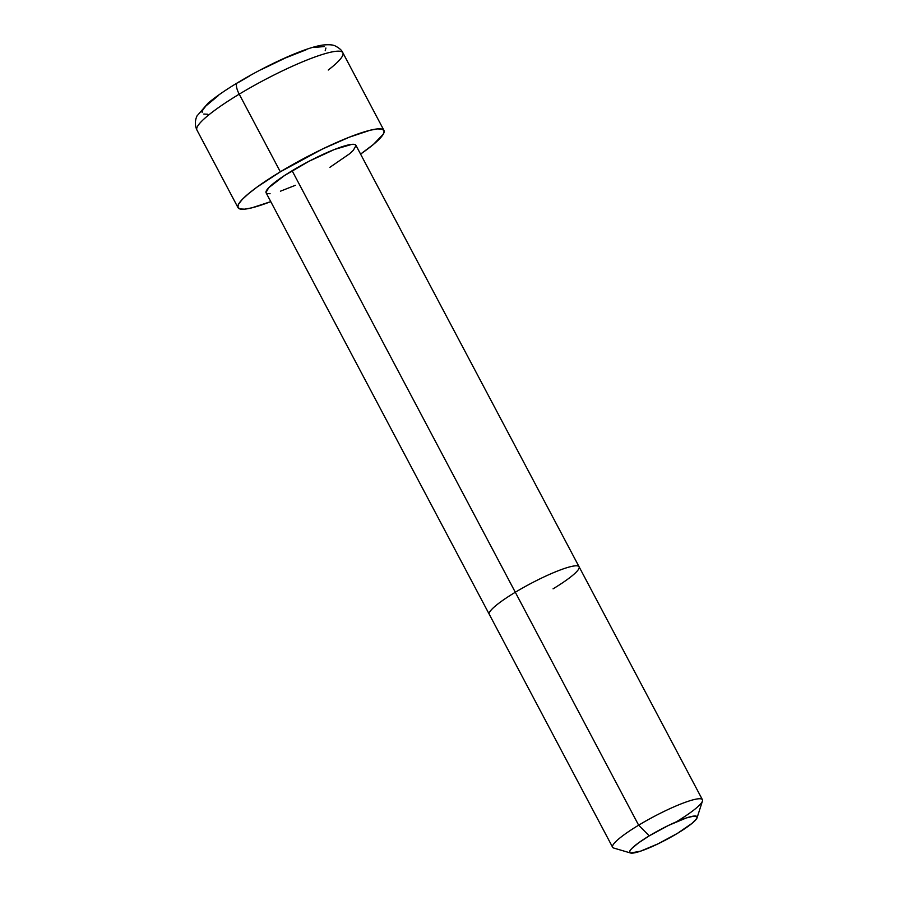 <?xml version="1.0" encoding="UTF-8"?>
<svg xmlns="http://www.w3.org/2000/svg" width="898" height="898" viewBox="0 0 898 898"><rect width="100%" height="100%" fill="white"/><g stroke="black" fill="none" stroke-linecap="round" stroke-linejoin="round"><path stroke-width="1.35" d="M553.056 588.841A50.804 7.801 -27.9 0 0 579.087 566.773A50.804 7.801 152.1 0 0 515.306 592.253A50.804 7.801 -27.9 0 1 579.087 566.773L355.9 145.263A50.804 7.801 152.1 0 0 292.131 170.743L638.646 825.195A50.804 7.801 152.1 0 0 613.727 848.049L630.542 852.999A38.109 5.848 -27.9 0 1 649.232 835.858L638.646 825.195L515.306 592.253A50.804 7.801 152.1 0 0 489.275 614.322A50.804 7.801 -27.9 0 1 515.306 592.253L292.131 170.743A50.804 7.801 152.1 0 0 266.1 192.812L612.616 847.263A50.804 7.801 -27.9 0 1 638.646 825.195A50.804 7.801 -27.9 0 1 702.416 799.714A50.804 7.801 -27.9 0 1 676.385 821.782M677.541 833.299A38.109 5.848 -27.9 0 1 630.542 852.999L640.465 851.203L658.111 843.806L677.541 833.299L692.201 823.23L696.758 818.471L697.151 816.978L694.064 816.058L686.319 817.955L668.662 825.352L649.232 835.858A38.109 5.848 -27.9 0 1 697.084 817.764A38.109 5.848 -27.9 0 1 677.541 833.299M197.549 130.738A82.56 12.673 -27.9 0 1 239.216 94.167A82.56 12.673 152.1 0 0 196.92 130.019L238.037 207.674A82.56 12.673 -27.9 0 1 280.333 171.81L239.216 94.167A12.707 4.322 -121.1 0 1 237.33 82.897A12.707 4.322 -121.1 0 1 238.071 82.65L249.543 75.982M237.33 82.897A12.707 4.322 58.9 0 0 239.216 94.167L280.333 171.81L257.232 186.952L248.578 193.642L242.314 199.378L238.7 203.947L237.858 207.169L239.822 208.931L244.525 209.167L251.788 207.853L270.769 201.635A82.56 12.673 -27.9 0 1 238.037 207.674M207.775 114.248L203.79 114.057M202.129 112.564L202.836 109.837L205.9 105.964L218.517 95.457M261.565 69.472L285.441 57.955L306.05 49.828M314.12 47.459L324.245 46.539M325.907 48.032L325.199 50.759M196.92 130.019C194.821 125.518 194.832 120.848 196.965 115.988L208.112 103.147C215.441 96.973 225.196 90.215 237.375 82.863C267.503 64.723 304.972 47.493 322.898 45.035C329.151 44.44 333.326 44.777 335.425 46.056C339.466 48.178 341.936 50.411 342.856 52.758A82.56 12.673 152.1 0 0 239.216 94.167A82.56 12.673 -27.9 0 1 342.239 52.05A82.56 12.673 -27.9 0 1 328.264 70.033M280.333 171.81A82.56 12.673 -27.9 0 1 383.962 130.401A82.56 12.673 -27.9 0 1 360.581 154.097L373.433 144.432L383.311 134.128L384.153 130.906L382.178 129.144L377.474 128.908L370.212 130.221L349.232 137.214L322.427 149.046L280.333 171.81M295.42 185.291L280.434 191.195M270.096 193.732L267.2 193.586M265.988 192.509L268.738 187.704L284.509 175.525L309.215 161.169L334.527 149.45L351.904 144.342L354.8 144.488L356.012 145.566L353.273 150.37L349.423 153.895L329.88 167.331M697.084 817.764L702.438 801.072A50.804 7.801 152.1 0 0 638.646 825.195L649.232 835.858L638.568 842.852L631.687 848.576L630.014 850.687L629.633 852.18L630.542 852.999M342.856 52.758L383.962 130.401M579.087 566.773L702.416 799.714"/></g></svg>
